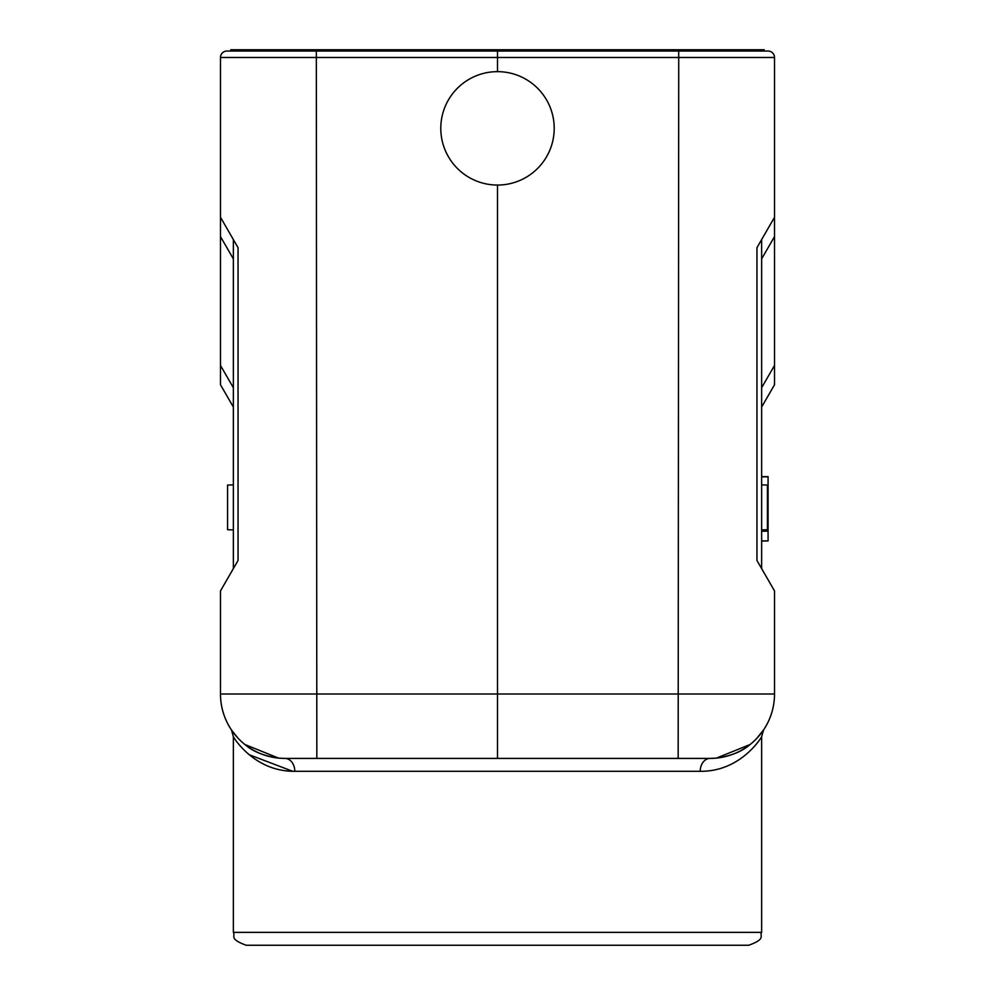 <?xml version="1.0" encoding="UTF-8"?>
<svg xmlns="http://www.w3.org/2000/svg" width="995" height="995" viewBox="0 0 995 995"><rect width="100%" height="100%" fill="white"/><g stroke="black" fill="none" stroke-linecap="round" stroke-linejoin="round"><path stroke-width="1.49" d="M246.25 945.25L748.75 945.25C766.635 938.795 759.222 935.847 761.635 932.365L233.365 932.365C235.778 935.847 228.365 938.795 246.25 945.25M761.635 239.571L761.635 568.593L774.52 590.918L774.52 694A64.426 64.426 0 0 1 710.107 758.414A64.426 64.426 0 0 0 756.648 738.539M233.365 484.863L227.556 485.075L227.556 529.713L233.365 529.925M497.5 185.045L497.5 758.414L284.893 758.414A64.426 64.426 0 0 1 220.48 694L220.48 590.918L233.365 568.593L233.365 239.571M761.635 529.925L767.443 529.713L767.443 485.075L761.635 484.863M774.52 384.754L761.635 407.079L774.52 384.754L774.52 217.258L756.959 247.68L756.959 560.483L774.52 590.918M342.877 758.414L678.167 758.414L678.727 57.486L774.52 57.486A6.443 6.443 0 0 0 768.078 51.043L678.677 51.043L678.64 49.75L764.222 49.75L764.222 51.043L768.078 51.043A6.443 6.443 0 0 1 774.52 57.486L774.52 217.258M497.5 71.652A56.69 56.69 0 0 1 546.603 156.7A56.69 56.69 0 0 1 448.397 156.7A56.69 56.69 0 0 1 497.5 71.652L497.5 57.486L220.48 57.486A6.443 6.443 0 0 1 226.922 51.043L316.36 51.043L226.922 51.043A6.443 6.443 0 0 0 220.48 57.486A6.443 6.443 0 0 1 226.922 51.043A6.443 6.443 0 0 0 220.48 57.486L220.48 236.586L233.365 258.899M678.64 49.75L497.5 49.75L497.5 57.486L678.727 57.486L678.677 51.043L316.323 51.043L316.833 758.414M233.365 407.079L220.48 384.754L233.365 407.079M220.48 384.754L220.48 236.586M220.48 217.258L238.041 247.68L238.041 560.483L220.48 590.918M678.167 758.414L710.107 758.414A12.885 9.888 90 0 0 700.206 771.299C740.603 771.747 761.187 737.78 761.635 736.723C761.25 737.693 740.616 771.772 700.206 771.299C740.603 771.747 761.187 737.78 761.635 736.723C761.25 737.693 740.616 771.772 700.206 771.299L294.794 771.299C254.384 771.772 233.75 737.693 233.365 736.723C233.813 737.78 254.397 771.747 294.794 771.299A12.885 9.888 -90 0 0 284.893 758.414L278.65 758.14L244.944 744.534M763.501 730.056L760.242 734.447A64.426 64.426 0 0 0 774.52 694L220.48 694M230.778 51.043L230.778 49.75L316.36 49.75L316.36 51.043M497.5 49.75L316.36 49.75M292.667 771.274L249.136 754.695M238.278 738.452L231.499 730.056M763.787 729.609L756.722 738.452M750.056 744.534L716.35 758.14L710.107 758.414M761.635 476.655L768.078 476.655L768.078 504.03L767.443 504.03M768.078 504.03L768.078 513.694L767.443 513.694M768.078 513.694L768.078 531.181L761.635 531.181M768.078 531.181L768.078 540.919L761.635 540.919M768.078 476.816L761.635 476.816M768.078 540.919L761.635 541.081M768.078 486.543L767.443 486.543M774.52 365.426L761.635 387.751M761.635 258.899L774.52 236.586M233.365 387.751L220.48 365.426M233.365 932.365L233.365 736.723L231.487 730.007M278.65 758.128C264.222 756.088 253.053 751.598 245.143 744.683M234.758 734.447L231.4 729.882M280.291 758.265C265.118 756.424 253.426 751.921 245.23 744.757M763.613 729.882L761.635 736.723L761.635 932.365M714.708 758.265C729.882 756.424 741.573 751.921 749.77 744.757M716.35 758.128C730.778 756.088 741.947 751.598 749.857 744.683"/></g></svg>
